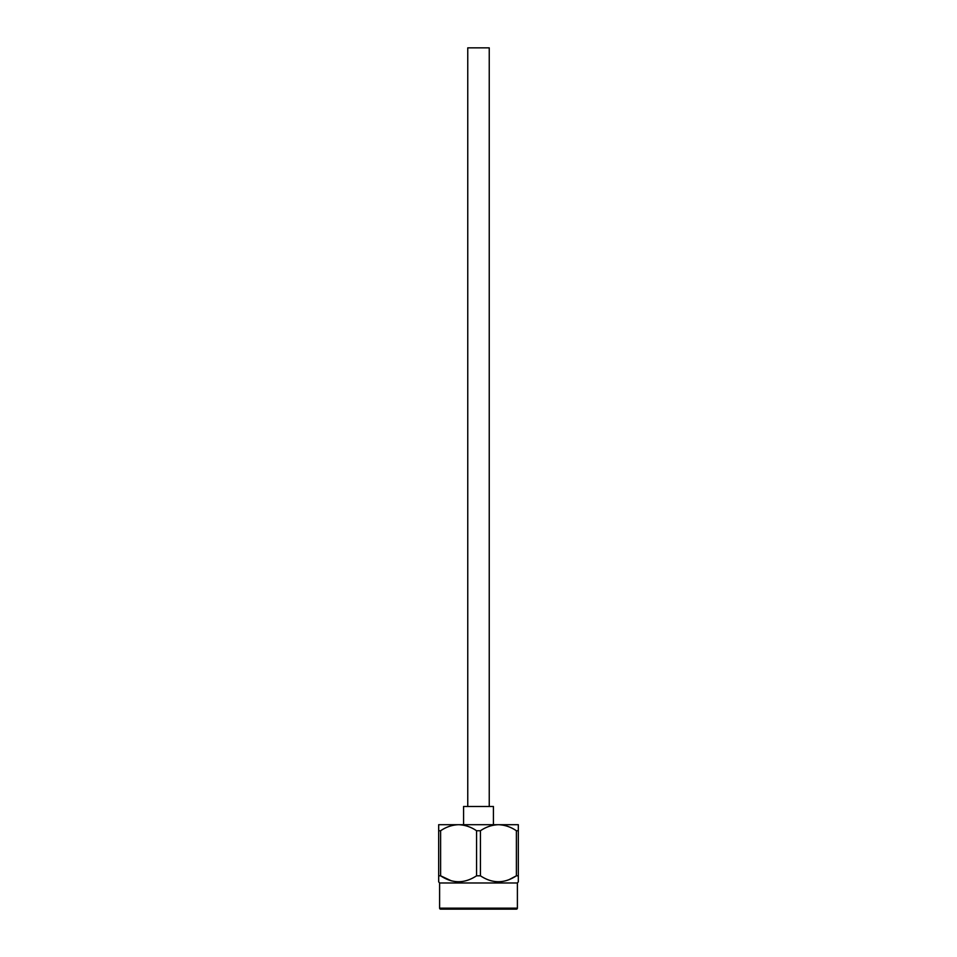 <?xml version="1.0" encoding="UTF-8"?>
<svg xmlns="http://www.w3.org/2000/svg" width="957" height="957" viewBox="0 0 957 957"><rect width="100%" height="100%" fill="white"/><g stroke="black" fill="none" stroke-linecap="round" stroke-linejoin="round"><path stroke-width="1.44" d="M489.242 806.476L489.242 47.85L467.758 47.85L467.758 806.476M463.583 824.695L463.583 806.476L493.417 806.476L493.417 824.695M440.615 909.15A0.993 0.993 0 0 1 439.61 908.157L517.39 908.157A0.993 0.993 0 0 1 516.385 909.15L440.615 909.15M517.39 882.976L439.61 882.976L438.677 881.864L438.677 830.748L440.615 830.748L440.615 875.811C452.553 883.694 464.528 883.694 476.562 875.811L476.562 830.748L480.438 830.748L480.438 875.811C492.377 883.694 504.351 883.694 516.385 875.811L516.385 830.748L518.323 830.748L518.323 881.864L517.39 882.976L517.39 908.157M518.323 875.811L516.385 875.811L509.172 879.603M480.438 875.811L476.562 875.811M451.441 880.859L440.615 875.811L438.677 875.811M439.61 882.976L439.61 908.157M518.323 830.748L518.323 824.695L438.677 824.695L438.677 830.748M476.562 830.748C471.023 826.968 465.03 824.946 458.582 824.695C452.171 824.934 446.177 826.956 440.615 830.748M516.385 830.748C510.847 826.968 504.853 824.946 498.418 824.695C491.994 824.934 486 826.956 480.438 830.748M511.11 909.15L445.89 909.15"/></g></svg>
